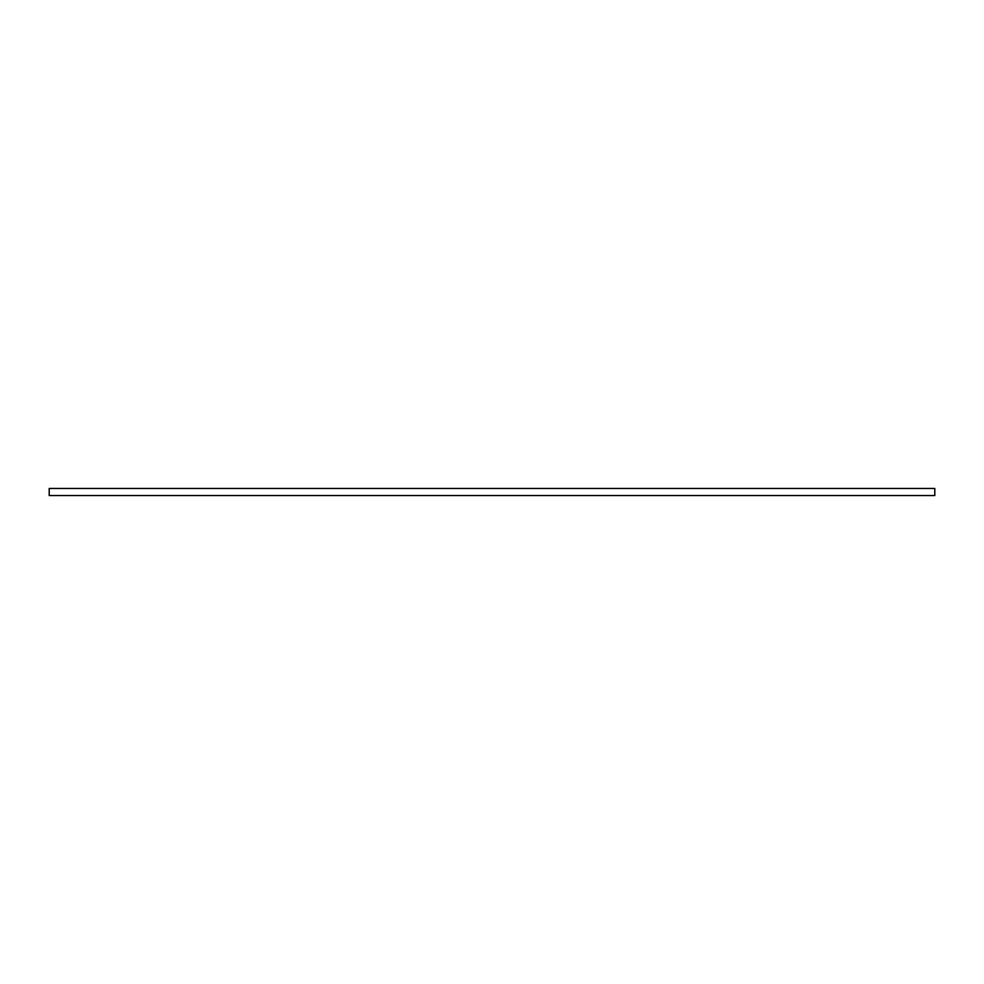 <?xml version="1.0" encoding="UTF-8"?>
<svg xmlns="http://www.w3.org/2000/svg" width="984" height="984" viewBox="0 0 984 984"><rect width="100%" height="100%" fill="white"/><g stroke="black" fill="none" stroke-linecap="round" stroke-linejoin="round"><path stroke-width="1.48" d="M49.2 488.458L49.2 495.542L934.8 495.542L934.8 488.458L49.2 488.458L49.2 495.542L934.8 495.542L934.8 488.458L49.2 488.458"/></g></svg>
